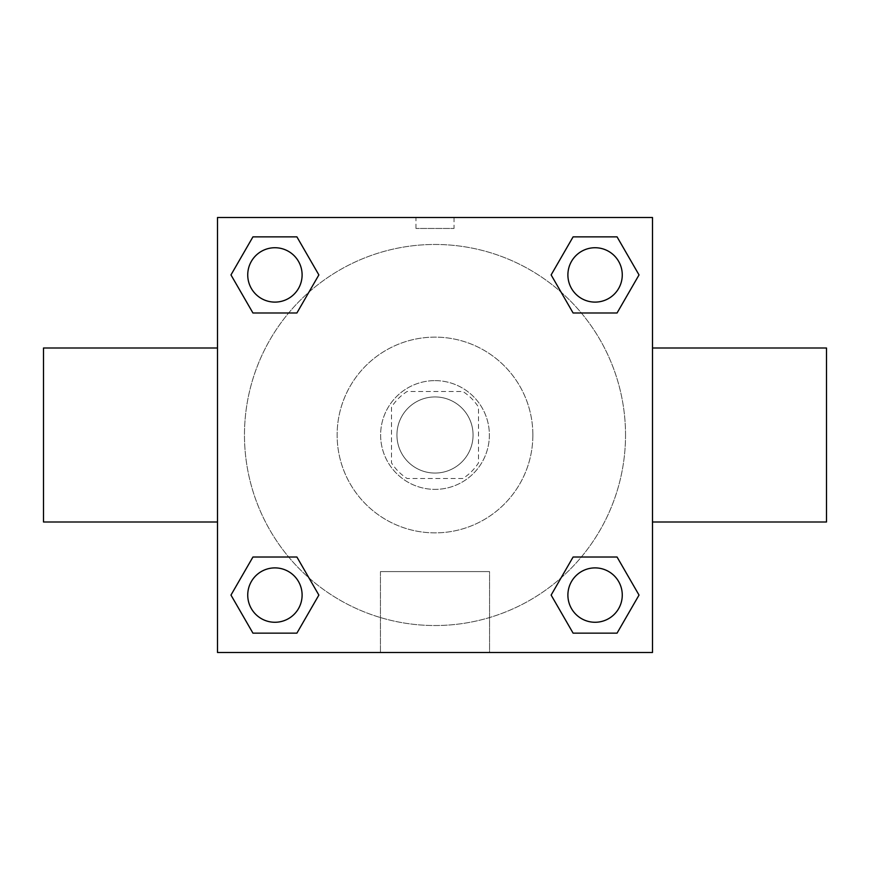 <?xml version="1.0" encoding="UTF-8"?>
<svg xmlns="http://www.w3.org/2000/svg" width="870" height="870" viewBox="0 0 870 870"><rect width="100%" height="100%" fill="white"/><g stroke="black" fill="none" stroke-linecap="round" stroke-linejoin="round"><path stroke-width="0.65" stroke-dasharray="4.35 3.26" d="M473.062 435A38.062 38.062 0 0 0 415.969 402.038A38.062 38.062 0 0 0 415.969 467.962A38.062 38.062 0 0 0 473.062 435A38.062 38.062 0 0 0 415.969 402.038A38.062 38.062 0 0 0 415.969 467.962A38.062 38.062 0 0 0 473.062 435M462.894 478.5L407.106 478.5A51.678 51.678 0 0 1 391.5 462.894L391.5 407.106A51.678 51.678 0 0 1 407.106 391.5L462.894 391.5A51.678 51.678 0 0 1 478.5 407.106L478.5 462.894A51.678 51.678 0 0 1 462.894 478.5L407.106 478.5A51.678 51.678 0 0 1 391.5 462.894L391.5 407.106A51.678 51.678 0 0 1 407.106 391.5L462.894 391.5A51.678 51.678 0 0 1 478.5 407.106L478.5 462.894A51.678 51.678 0 0 1 462.894 478.5M435 380.625A54.375 54.375 0 0 1 482.089 462.187A54.375 54.375 0 0 1 387.911 462.187A54.375 54.375 0 0 1 435 380.625A54.375 54.375 0 0 0 380.625 435A54.375 54.375 0 0 0 435 489.375A54.375 54.375 0 0 0 489.375 435A54.375 54.375 0 0 0 435 380.625M532.875 435A97.875 97.875 0 0 0 386.062 350.24A97.875 97.875 0 0 0 386.062 519.76A97.875 97.875 0 0 0 532.875 435A97.875 97.875 0 0 0 386.062 350.24A97.875 97.875 0 0 0 386.062 519.76A97.875 97.875 0 0 0 532.875 435M288.666 312.982L252.942 312.982L288.666 312.982L252.942 312.982L230.974 274.92L252.942 236.857L296.898 236.857L318.866 274.92L296.898 312.982M296.898 557.018L318.866 595.08L296.898 557.018L318.866 595.08L296.898 557.018L318.866 595.08L296.898 633.143L252.942 633.143L230.974 595.08L252.942 557.018L288.666 557.018M217.5 652.5L217.5 217.5L652.5 217.5L652.5 652.5L217.5 652.5L217.5 217.5L652.5 217.5L652.5 652.5L217.5 652.5L217.5 217.5L652.5 217.5L652.5 652.5L217.5 652.5M573.102 312.982L551.134 274.92L573.102 312.982L551.134 274.92L573.102 312.982L551.134 274.92L573.102 236.857L617.058 236.857L639.026 274.92L617.058 312.982L581.334 312.982M581.334 557.018L617.058 557.018L581.334 557.018L617.058 557.018L639.026 595.08L617.058 633.143L573.102 633.143L551.134 595.08L573.102 557.018M454.031 217.5L415.969 217.5L454.031 217.5L415.969 217.5L454.031 217.5L415.969 217.522L454.031 217.5L454.031 228.462L415.969 228.462L454.031 228.462M625.53 435A190.53 190.53 0 0 0 339.735 269.994A190.53 190.53 0 0 0 339.735 600.006A190.53 190.53 0 0 0 625.53 435A190.53 190.53 0 0 0 339.735 269.994A190.53 190.53 0 0 0 339.735 600.006A190.53 190.53 0 0 0 625.53 435M302.108 595.08A27.187 27.187 0 0 0 261.326 571.536A27.187 27.187 0 0 0 261.326 618.624A27.187 27.187 0 0 0 302.108 595.08A27.187 27.187 0 0 0 261.326 571.536A27.187 27.187 0 0 0 261.326 618.624A27.187 27.187 0 0 0 302.108 595.08A27.187 27.187 0 0 0 261.326 571.536A27.187 27.187 0 0 0 261.326 618.624A27.187 27.187 0 0 0 302.108 595.08A27.187 27.187 0 0 0 261.326 571.536A27.187 27.187 0 0 0 261.326 618.624A27.187 27.187 0 0 0 302.108 595.08A27.187 27.187 0 0 0 261.326 571.536A27.187 27.187 0 0 0 261.326 618.624A27.187 27.187 0 0 0 302.108 595.08M302.108 274.92A27.187 27.187 0 0 0 261.326 251.376A27.187 27.187 0 0 0 261.326 298.464A27.187 27.187 0 0 0 302.108 274.92A27.187 27.187 0 0 0 261.326 251.376A27.187 27.187 0 0 0 261.326 298.464A27.187 27.187 0 0 0 302.108 274.92A27.187 27.187 0 0 0 261.326 251.376A27.187 27.187 0 0 0 261.326 298.464A27.187 27.187 0 0 0 302.108 274.92A27.187 27.187 0 0 0 261.326 251.376A27.187 27.187 0 0 0 261.326 298.464A27.187 27.187 0 0 0 302.108 274.92A27.187 27.187 0 0 0 261.326 251.376A27.187 27.187 0 0 0 261.326 298.464A27.187 27.187 0 0 0 302.108 274.92M622.268 274.92A27.187 27.187 0 0 0 581.486 251.376A27.187 27.187 0 0 0 581.486 298.464A27.187 27.187 0 0 0 622.268 274.92A27.187 27.187 0 0 0 581.486 251.376A27.187 27.187 0 0 0 581.486 298.464A27.187 27.187 0 0 0 622.268 274.92A27.187 27.187 0 0 0 581.486 251.376A27.187 27.187 0 0 0 581.486 298.464A27.187 27.187 0 0 0 622.268 274.92A27.187 27.187 0 0 0 581.486 251.376A27.187 27.187 0 0 0 581.486 298.464A27.187 27.187 0 0 0 622.268 274.92A27.187 27.187 0 0 0 581.486 251.376A27.187 27.187 0 0 0 581.486 298.464A27.187 27.187 0 0 0 622.268 274.92M567.893 595.08A27.187 27.187 0 0 1 608.674 571.536A27.187 27.187 0 0 1 608.674 618.624A27.187 27.187 0 0 1 567.893 595.08A27.187 27.187 0 0 1 608.674 571.536A27.187 27.187 0 0 1 608.674 618.624A27.187 27.187 0 0 1 567.893 595.08M489.549 652.5L380.451 652.5L489.549 652.5L380.451 652.5L489.549 652.5L489.549 571.59L380.451 571.59L489.549 571.59L380.451 571.59L489.549 571.59L489.549 652.5M217.5 435L217.5 348L217.5 435M652.5 435L652.5 348L652.5 435M826.5 348L826.5 522M43.5 522L43.5 348M252.942 633.143L230.974 595.08L252.942 557.018L230.974 595.08L252.942 557.018L230.974 595.08L252.942 633.143L230.974 595.08L252.942 633.143L296.898 633.143L252.942 633.143M318.866 595.08L296.898 633.143L318.866 595.08M551.134 274.92L573.102 236.857L617.058 236.857L639.026 274.92L617.058 312.982L639.026 274.92L617.058 312.982L639.026 274.92L617.058 236.857L639.026 274.92L617.058 236.857L573.102 236.857L551.134 274.92M252.942 312.982L230.974 274.92L252.942 236.857L296.898 236.857L318.866 274.92L296.898 236.857L318.866 274.92L296.898 236.857L252.942 236.857L230.974 274.92L252.942 236.857L230.974 274.92L252.942 312.982M573.102 633.143L551.134 595.08L573.102 633.143L551.134 595.08L573.102 633.143L617.058 633.143L573.102 633.143M617.058 557.018L639.026 595.08L617.058 633.143L639.026 595.08L617.058 633.143L639.026 595.08L617.058 557.018M217.5 500.25L217.5 481.219L217.522 500.25M652.5 500.25L652.5 481.219L652.478 500.25M622.268 595.08A27.187 27.187 0 0 0 581.486 571.536A27.187 27.187 0 0 0 581.486 618.624A27.187 27.187 0 0 0 622.268 595.08A27.187 27.187 0 0 0 581.486 571.536A27.187 27.187 0 0 0 581.486 618.624A27.187 27.187 0 0 0 622.268 595.08A27.187 27.187 0 0 0 581.486 571.536A27.187 27.187 0 0 0 581.486 618.624A27.187 27.187 0 0 0 622.268 595.08M380.451 571.59L380.451 652.5L380.451 571.59M415.969 228.462L415.969 217.5"/><path stroke-width="1.3" d="M296.898 312.982L252.942 312.982L230.974 274.92L252.942 236.857L296.898 236.857L318.866 274.92L296.898 312.982L252.942 312.982L288.666 312.982M288.666 557.018L296.898 557.018L318.866 595.08L296.898 633.143L252.942 633.143L230.974 595.08L252.942 557.018L296.898 557.018M581.334 312.982L573.102 312.982L551.134 274.92L573.102 236.857L617.058 236.857L639.026 274.92L617.058 312.982L573.102 312.982M573.102 557.018L617.058 557.018L639.026 595.08L617.058 633.143L573.102 633.143L551.134 595.08L573.102 557.018L617.058 557.018L581.334 557.018M652.5 522L826.5 522L826.5 348L652.5 348M217.5 348L43.5 348L43.5 522L217.5 522M217.5 217.5L652.5 217.5L652.5 652.5L217.5 652.5L217.5 217.5M617.058 633.143L573.102 633.143L617.058 633.143M622.268 595.08A27.187 27.187 0 0 0 581.486 571.536A27.187 27.187 0 0 0 581.486 618.624A27.187 27.187 0 0 0 622.268 595.08M296.898 633.143L252.942 633.143L296.898 633.143M302.108 595.08A27.187 27.187 0 0 0 261.326 571.536A27.187 27.187 0 0 0 261.326 618.624A27.187 27.187 0 0 0 302.108 595.08M573.102 236.857L617.058 236.857L573.102 236.857M622.268 274.92A27.187 27.187 0 0 0 581.486 251.376A27.187 27.187 0 0 0 581.486 298.464A27.187 27.187 0 0 0 622.268 274.92M252.942 236.857L296.898 236.857L252.942 236.857M302.108 274.92A27.187 27.187 0 0 0 261.326 251.376A27.187 27.187 0 0 0 261.326 298.464A27.187 27.187 0 0 0 302.108 274.92"/></g></svg>
